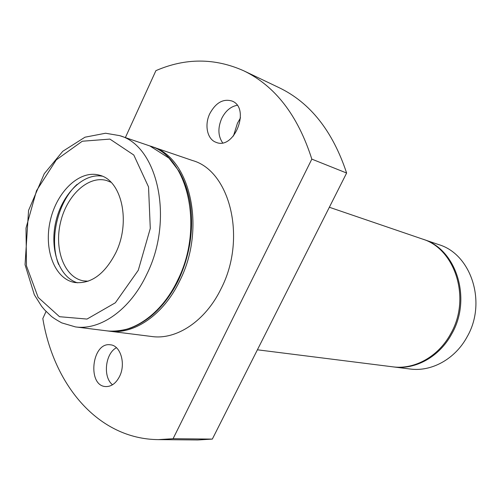 <?xml version="1.0" encoding="UTF-8"?>
<svg xmlns="http://www.w3.org/2000/svg" width="501" height="501" viewBox="0 0 501 501"><rect width="100%" height="100%" fill="white"/><g stroke="black" fill="none" stroke-linecap="round" stroke-linejoin="round"><path stroke-width="0.75" d="M150.926 146.336L151.991 146.68C189.91 156.988 206.637 227.917 179.834 280.66C163.683 314.772 134.187 334.781 109.35 331.167L108.241 331.017M151.991 146.68L192.578 160.545C230.109 170.885 247.037 238.664 221.073 288.72C205.435 321.122 176.515 340.073 151.903 336.522L109.35 331.167M115.831 252.717C104.69 274.241 90.994 284.173 74.755 282.501C54.54 279.088 43.487 249.241 50.344 220.359C56.857 191.401 79.884 169.426 99.549 175.231C121.637 180.272 131.055 221.724 115.831 252.717M422.763 239.159L438.813 244.638C471.178 254.145 487.097 302.491 467.114 336.822C455.115 359.136 431.424 371.98 410.075 369.005L393.241 366.889M329.351 207.257L422.255 238.983C455.115 248.602 471.216 298.27 450.781 333.628C438.513 356.606 414.377 369.851 392.709 366.82L257.401 349.798M125.369 137.593L155.911 70.641C185.445 57.859 214.685 57.897 243.63 70.741C275.112 85.884 297.844 115.349 311.829 159.124L173.089 438.701L212.33 439.095L197.832 439.966L158.372 439.621C98.209 439.164 53.789 385.056 42.817 318.555L46.061 311.44M173.089 438.701L158.372 439.621M243.63 70.741L279.239 87.744C310.257 102.692 332.72 131.124 346.623 173.039L212.33 439.095M311.829 159.124L346.623 173.039M209.819 113.602C204.22 124.962 207.226 139.328 216.019 142.303C234.286 150.5 250.895 107.94 231.982 101.027C223.183 98.484 215.799 102.674 209.819 113.602M119.57 376.408C116.032 383.265 111.454 386.653 105.849 386.572C86.93 386.146 91.777 341.814 110.314 344.801C120.49 345.308 126.058 363.764 119.57 376.408M240.505 117.848L237.418 123.315L233.435 136.034M112.518 384.768C102.667 377.159 105.241 353.374 116.457 347.713M237.161 105.291C230.654 106.556 225.506 110.934 221.718 118.43C217.697 127.912 217.998 136.034 222.619 142.798M88.176 281.199L83.485 280.861C64.497 277.604 54.045 249.705 60.452 222.695C66.545 195.615 88.182 175.137 106.675 180.535L111.04 182.295M77.561 282.821C58.955 277.36 49.405 248.922 55.849 221.63C62.036 194.282 83.091 172.92 102.21 176.177M58.623 264.472C48.747 240.029 57.54 201.991 77.135 184.355M138.276 270.277L115.362 302.773L87.011 319.068L59.506 316.701L38.164 297.425L26.478 265.874L26.002 228.118L36.529 190.662L56.337 159.819L82.289 141.232L109.919 139.096L133.798 155.028L148.534 186.923L150.281 228.456L138.276 270.277M146.824 274.204C130.285 309.693 100.382 330.554 75.432 326.902L61.711 322.869C56.45 319.945 52.924 317.703 51.14 316.131L44.564 309.825L41.596 306.268L34.337 294.77L25.05 264.703L28.563 210.414L44.263 173.722L62.763 151.296L84.988 137.199L105.567 133.235L119.639 135.633C157.777 145.872 174.267 219.306 146.824 274.204M423.276 239.334C456.104 248.941 472.199 298.527 451.789 333.823C439.54 356.762 415.429 369.982 393.773 366.957M177.661 280.234C161.485 314.434 131.957 334.499 107.114 330.885C116.151 331.906 127.536 329.47 132.214 327.403C138.846 324.717 145.234 320.859 151.39 315.849C162.268 306.712 171.329 294.72 178.581 279.871C189.459 256.186 193.511 231.882 190.737 206.951C188.833 193.399 184.95 181.5 179.089 171.261L168.956 158.091L149.855 145.954C187.794 156.256 204.508 227.354 177.661 280.234M75.432 326.902L107.114 330.885M119.639 135.633L149.855 145.954"/></g></svg>
